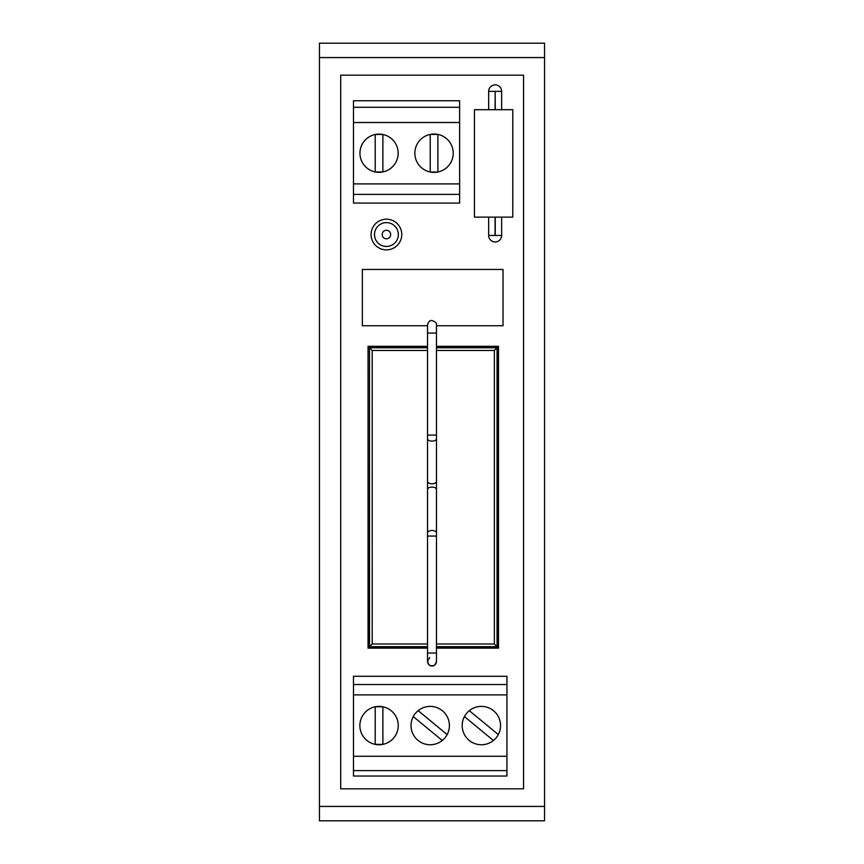 <?xml version="1.0" encoding="UTF-8"?>
<svg xmlns="http://www.w3.org/2000/svg" width="864" height="864" viewBox="0 0 864 864"><rect width="100%" height="100%" fill="white"/><g stroke="black" fill="none" stroke-linecap="round" stroke-linejoin="round"><path stroke-width="1.3" d="M379.048 134.104A19.105 19.105 0 0 0 359.942 153.209A19.105 19.105 0 0 0 379.048 172.325A19.105 19.105 0 0 0 398.164 153.209A19.105 19.105 0 0 0 379.048 134.104M434.041 134.028A19.181 19.181 0 0 0 414.86 153.209A19.181 19.181 0 0 0 434.041 172.4A19.181 19.181 0 0 0 453.233 153.209A19.181 19.181 0 0 0 434.041 134.028M375.214 134.492L375.214 171.936L382.892 171.936L382.892 134.492L375.214 134.492M430.207 134.417L430.207 172.012L437.886 172.012L437.886 134.417L430.207 134.417M353.473 183.902L353.473 100.753L459.626 100.753L459.626 183.902L353.473 183.902L353.473 194.389L459.626 194.389L459.626 183.902M459.626 194.389L459.626 203.072L353.473 203.072L353.473 194.389M353.473 122.515L459.626 122.515M353.473 107.287L459.626 107.287M501.638 217.134L501.638 235.472A6.491 6.491 0 0 1 495.158 241.963A6.491 6.491 0 0 1 488.668 235.472L488.668 217.134M488.668 109.706L488.668 91.368A6.491 6.491 0 0 1 495.158 84.877A6.491 6.491 0 0 1 501.638 91.368L501.638 109.706M512.784 217.134L474.422 217.134L474.422 109.706L512.784 109.706L512.784 217.134M386.424 219.186A15.347 15.347 0 0 0 371.077 234.533A15.347 15.347 0 0 0 386.424 249.88A15.347 15.347 0 0 0 401.771 234.533A15.347 15.347 0 0 0 386.424 219.186M481.367 706.396A19.181 19.181 0 0 0 462.186 725.576A19.181 19.181 0 0 0 481.367 744.757A19.181 19.181 0 0 0 500.548 725.576A19.181 19.181 0 0 0 481.367 706.396M430.207 706.396A19.181 19.181 0 0 0 411.026 725.576A19.181 19.181 0 0 0 430.207 744.757A19.181 19.181 0 0 0 449.399 725.576A19.181 19.181 0 0 0 430.207 706.396M379.048 706.396A19.181 19.181 0 0 0 359.867 725.576A19.181 19.181 0 0 0 379.048 744.757A19.181 19.181 0 0 0 398.239 725.576A19.181 19.181 0 0 0 379.048 706.396M427.529 333.05L427.529 324.961C428.22 321.862 429.71 320.371 432 320.49C435.596 321.916 437.087 323.417 436.471 324.961L436.471 333.05L427.529 333.05L427.529 661.36A4.471 4.471 0 0 0 432 665.842C433.814 666.457 435.316 664.967 436.471 661.36A4.471 4.471 0 0 1 432 665.842C430.186 666.457 428.684 664.967 427.529 661.36L429.7 657.526M436.471 333.05L436.471 435.11L427.529 435.11M436.471 435.11L436.471 438.707A4.471 2.408 180 0 1 432 441.126A4.471 2.408 180 0 1 427.529 438.707M436.471 438.707L436.471 481.378A4.471 2.408 180 0 1 432 483.786A4.471 2.408 180 0 1 427.529 481.378M436.471 481.378L436.471 489.38A4.471 2.257 180 0 0 432 487.123A4.471 2.257 180 0 0 427.529 489.38M436.471 489.38L436.471 532.764A4.471 2.257 180 0 0 432 530.507A4.471 2.257 180 0 0 427.529 532.764M436.471 532.764L436.471 536.08L427.529 536.08M436.471 536.08L436.471 653.033L427.529 653.033M427.529 346.313L368.053 346.313L368.053 648.14L427.529 648.14M436.471 648.14L498.506 648.14L498.506 346.313L436.471 346.313M427.529 350.46L372.2 350.46L372.2 643.993L427.529 643.993M436.471 643.993L494.348 643.993L494.348 350.46L436.471 350.46M494.348 350.46L497.048 347.771L436.471 347.771M427.529 347.771L369.511 347.771L369.511 646.682L427.529 646.682M372.2 350.46L369.511 347.771M494.348 643.993L497.048 646.682L497.048 347.771M372.2 643.993L369.511 646.682M436.471 646.682L497.048 646.682M427.529 646.812L369.382 646.812L369.5 355.277L369.382 347.641L368.053 346.313M369.382 347.641L427.529 347.641M436.471 347.641L497.178 347.641L498.506 346.313M464.432 716.569L493.42 740.502M413.273 716.569L442.26 740.502M382.892 744.368L382.892 706.784L375.214 706.784L375.214 744.368L382.892 744.368M436.471 646.812L497.178 646.812L498.506 648.14M369.382 646.812L368.053 648.14M544.547 806.436L544.547 820.8L319.453 820.8L319.453 806.436L544.547 806.436L544.547 43.2L319.453 43.2L319.453 806.436M340.686 75.179L340.686 788.821L523.573 788.821L523.573 75.179L340.686 75.179M319.453 57.564L544.547 57.564M353.473 770.623L506.941 770.623L506.941 776.034L353.473 776.034L353.473 756.27L506.941 756.27L506.941 676.274L353.473 676.274L353.473 684.515L506.941 684.515M506.941 770.623L506.941 756.27M506.941 694.883L353.473 694.883L353.473 684.515M353.473 694.883L353.473 756.27M497.178 347.641L497.178 646.812M447.152 734.584L418.154 710.651M498.301 734.584L469.314 710.651M436.471 325.739L503.032 325.739L503.032 269.46L362.351 269.46L362.351 325.739L427.529 325.739M488.668 235.472L495.245 235.472L495.245 217.134M495.245 109.706L495.158 91.271L495.061 109.706M495.245 91.368L501.638 91.368M495.061 91.368L488.668 91.368A6.491 6.491 0 0 1 495.158 84.877M386.424 222.62A11.912 11.912 0 0 1 398.336 234.533A11.912 11.912 0 0 1 386.424 246.445A11.912 11.912 0 0 1 374.512 234.533A11.912 11.912 0 0 1 386.424 222.62M386.424 238.788A4.255 4.255 0 0 0 390.679 234.533A4.255 4.255 0 0 0 386.424 230.278A4.255 4.255 0 0 0 382.169 234.533A4.255 4.255 0 0 0 386.424 238.788M495.245 235.472L501.638 235.472A6.491 6.491 0 0 1 495.158 241.963M495.061 217.134L495.061 235.472M436.471 653.033L436.471 661.36"/></g></svg>
